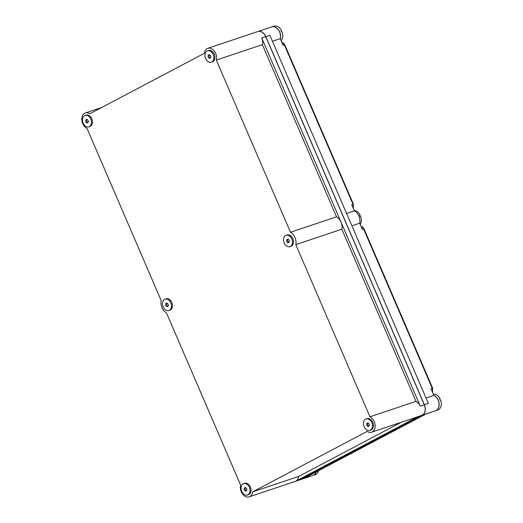 <?xml version="1.0" encoding="UTF-8"?>
<svg xmlns="http://www.w3.org/2000/svg" width="523" height="523" viewBox="0 0 523 523"><rect width="100%" height="100%" fill="white"/><g stroke="black" fill="none" stroke-linecap="round" stroke-linejoin="round"><path stroke-width="0.78" d="M316.31 471.896A8.283 5.91 71.5 0 1 313.793 475.126A8.283 5.91 71.5 0 1 313.166 475.394A8.283 5.91 71.5 0 1 313.114 475.414M313.166 475.394L315.317 474.675A8.283 5.91 -108.5 0 0 315.944 474.4A8.283 5.91 -108.5 0 0 318.605 470.687M424.375 404.763L265.815 36.597L269.822 35.25L428.376 403.416L424.375 404.763A8.283 5.91 71.5 0 1 422.381 415.125L426.382 413.778L303.941 478.427L299.934 479.768A8.283 5.91 71.5 0 1 299.306 480.042L313.061 475.427A8.283 5.91 -108.5 0 0 313.695 475.159A8.283 5.91 -108.5 0 0 316.206 471.949M361.151 226.577A3.766 2.687 71.5 0 1 363.59 228.924L432.26 388.373L431.011 388.792L433.848 395.375L426.036 397.99M426.075 413.941L435.502 410.777A8.283 5.91 -108.5 0 0 436.136 410.509A8.283 5.91 -108.5 0 0 438.941 402.971A8.283 5.91 -108.5 0 0 433.848 395.375M361.112 226.485L362.694 227.113L364.021 228.832L362.341 229.342L359.7 223.21L351.894 225.831M299.934 479.768L422.381 415.125M281.832 42.402L283.414 43.03L284.741 44.749L353.411 204.199L351.731 204.709L354.372 210.834L346.566 213.456M281.871 42.494A3.766 2.687 71.5 0 1 284.316 44.841L283.061 45.259L280.23 38.676L272.418 41.291M359.7 223.21A9.414 6.721 -108.5 0 0 354.372 210.834M257.872 31.537A8.283 5.91 71.5 0 1 257.924 31.517A8.283 5.91 71.5 0 1 265.815 36.597M280.23 38.676A8.283 5.91 -108.5 0 0 278.38 29.876A8.283 5.91 -108.5 0 0 271.679 26.902L257.924 31.517M271.731 26.889A8.283 5.91 71.5 0 1 271.783 26.869A8.283 5.91 71.5 0 1 278.537 29.916A8.283 5.91 71.5 0 1 280.282 38.807M281.067 40.624A8.283 5.91 -108.5 0 0 282.074 31.851L281.577 32.021A8.283 5.91 -108.5 0 0 281.047 30.785L281.544 30.622A8.283 5.91 -108.5 0 0 273.934 26.15L271.783 26.869M281.544 30.622L281.08 30.864M249.17 496.85L299.202 480.075A8.283 5.91 -108.5 0 0 299.836 479.807L422.277 415.157A8.283 5.91 -108.5 0 0 424.271 404.795L265.717 36.63A8.283 5.91 -108.5 0 0 257.819 31.55L207.788 48.325A8.283 5.91 71.5 0 1 214.489 51.293A8.283 5.91 71.5 0 1 216.339 60.099L262.363 44.664A8.283 5.91 -108.5 0 0 261.716 37.97L420.27 406.136A8.283 5.91 -108.5 0 0 415.981 401.363L369.957 416.798A8.283 5.91 71.5 0 1 375.109 424.859A8.283 5.91 71.5 0 1 371.611 432.201A8.283 5.91 71.5 0 1 367.139 431.41L252.655 491.862A8.283 5.91 71.5 0 1 249.17 496.85A8.283 5.91 71.5 0 1 242.469 493.882A8.283 5.91 71.5 0 1 240.626 485.083L166.477 312.917A9.414 6.721 71.5 0 1 161.149 300.542L87.008 128.383A8.283 5.91 71.5 0 1 81.908 120.787A8.283 5.91 71.5 0 1 84.713 113.243A8.283 5.91 71.5 0 1 85.347 112.975A8.283 5.91 71.5 0 1 89.819 113.766L204.31 53.32A8.283 5.91 71.5 0 1 207.154 48.6A8.283 5.91 71.5 0 1 207.788 48.325M371.611 432.201L417.642 416.772A8.283 5.91 -108.5 0 0 418.276 416.498L295.835 481.147A8.283 5.91 -108.5 0 0 298.685 476.427L252.655 491.862M369.957 416.798L295.809 244.633A9.414 6.721 71.5 0 0 290.481 232.258L216.339 60.099M247.451 495.046L248.451 494.706A6.028 4.302 -108.5 0 0 248.915 494.51A6.028 4.302 -108.5 0 0 250.497 487.299A6.028 4.302 -108.5 0 0 244.62 483.285L243.62 483.618A6.028 4.302 71.5 0 1 249.497 487.632A6.028 4.302 71.5 0 1 247.915 494.843A6.028 4.302 71.5 0 1 247.451 495.046A6.028 4.302 71.5 0 1 241.58 491.025A6.028 4.302 71.5 0 1 243.162 483.814A6.028 4.302 71.5 0 1 243.62 483.618M168.89 310.584L169.89 310.244A6.028 4.302 -108.5 0 0 170.354 310.047A6.028 4.302 -108.5 0 0 171.936 302.837A6.028 4.302 -108.5 0 0 166.059 298.823L165.059 299.156A6.028 4.302 71.5 0 1 170.936 303.17A6.028 4.302 71.5 0 1 169.354 310.387A6.028 4.302 71.5 0 1 168.89 310.584A6.028 4.302 71.5 0 1 163.019 306.563A6.028 4.302 71.5 0 1 164.601 299.352A6.028 4.302 71.5 0 1 165.059 299.156M88.897 126.88L89.897 126.54A6.028 4.302 -108.5 0 0 90.355 126.344A6.028 4.302 -108.5 0 0 91.937 119.133A6.028 4.302 -108.5 0 0 86.066 115.119L85.066 115.452A6.028 4.302 71.5 0 1 90.937 119.466A6.028 4.302 71.5 0 1 89.355 126.684A6.028 4.302 71.5 0 1 88.897 126.88A6.028 4.302 71.5 0 1 83.02 122.859A6.028 4.302 71.5 0 1 84.602 115.648A6.028 4.302 71.5 0 1 85.066 115.452M211.338 62.23L212.338 61.897A6.028 4.302 -108.5 0 0 212.796 61.694A6.028 4.302 -108.5 0 0 214.378 54.484A6.028 4.302 -108.5 0 0 208.507 50.47L207.507 50.803A6.028 4.302 71.5 0 1 213.377 54.823A6.028 4.302 71.5 0 1 211.795 62.034A6.028 4.302 71.5 0 1 211.338 62.23A6.028 4.302 71.5 0 1 205.467 58.216A6.028 4.302 71.5 0 1 207.049 50.999A6.028 4.302 71.5 0 1 207.507 50.803M289.899 246.693L290.899 246.353A6.028 4.302 -108.5 0 0 291.357 246.156A6.028 4.302 -108.5 0 0 292.939 238.946A6.028 4.302 -108.5 0 0 287.068 234.932L286.068 235.265A6.028 4.302 71.5 0 1 291.939 239.279A6.028 4.302 71.5 0 1 290.357 246.496A6.028 4.302 71.5 0 1 289.899 246.693A6.028 4.302 71.5 0 1 284.028 242.672A6.028 4.302 71.5 0 1 285.61 235.461A6.028 4.302 71.5 0 1 286.068 235.265M369.892 430.396L370.899 430.063A6.028 4.302 -108.5 0 0 371.356 429.86A6.028 4.302 -108.5 0 0 372.938 422.649A6.028 4.302 -108.5 0 0 367.068 418.635L366.061 418.969A6.028 4.302 71.5 0 1 371.938 422.989A6.028 4.302 71.5 0 1 370.356 430.2A6.028 4.302 71.5 0 1 369.892 430.396A6.028 4.302 71.5 0 1 364.021 426.376A6.028 4.302 71.5 0 1 365.603 419.165A6.028 4.302 71.5 0 1 366.061 418.969M401.285 422.257L298.685 476.427M262.363 44.664L336.511 216.823L290.481 232.258M295.809 244.633L341.839 229.198A9.414 6.721 -108.5 0 0 340.989 222.053A9.414 6.721 -108.5 0 0 336.511 216.823M341.839 229.198L415.981 401.363M246.248 490.986A1.804 1.288 -108.5 0 0 246.725 488.822A1.804 1.288 -108.5 0 0 244.96 487.619A1.804 1.288 -108.5 0 0 244.823 487.678A1.804 1.288 -108.5 0 0 244.352 489.842A1.804 1.288 -108.5 0 0 246.111 491.045A1.804 1.288 -108.5 0 0 246.248 490.986M246.562 490.724A1.804 1.288 71.5 0 1 245.313 489.404A1.804 1.288 71.5 0 1 245.516 487.599M167.687 306.524A1.804 1.288 -108.5 0 0 168.164 304.36A1.804 1.288 -108.5 0 0 166.399 303.157A1.804 1.288 -108.5 0 0 166.262 303.216A1.804 1.288 -108.5 0 0 165.791 305.38A1.804 1.288 -108.5 0 0 167.55 306.583A1.804 1.288 -108.5 0 0 167.687 306.524M168.001 306.262A1.804 1.288 71.5 0 1 166.752 304.942A1.804 1.288 71.5 0 1 166.955 303.137M87.694 122.82A1.804 1.288 -108.5 0 0 88.165 120.656A1.804 1.288 -108.5 0 0 86.406 119.453A1.804 1.288 -108.5 0 0 86.269 119.512A1.804 1.288 -108.5 0 0 85.792 121.676A1.804 1.288 -108.5 0 0 87.557 122.879A1.804 1.288 -108.5 0 0 87.694 122.82M88.001 122.559A1.804 1.288 71.5 0 1 86.759 121.238A1.804 1.288 71.5 0 1 86.955 119.434M210.135 58.171A1.804 1.288 -108.5 0 0 210.612 56.007A1.804 1.288 -108.5 0 0 208.847 54.804A1.804 1.288 -108.5 0 0 208.71 54.863A1.804 1.288 -108.5 0 0 208.232 57.027A1.804 1.288 -108.5 0 0 209.998 58.23A1.804 1.288 -108.5 0 0 210.135 58.171M210.449 57.916A1.804 1.288 71.5 0 1 209.2 56.589A1.804 1.288 71.5 0 1 209.396 54.784M288.696 242.633A1.804 1.288 -108.5 0 0 289.173 240.469A1.804 1.288 -108.5 0 0 287.408 239.266A1.804 1.288 -108.5 0 0 287.271 239.325A1.804 1.288 -108.5 0 0 286.794 241.489A1.804 1.288 -108.5 0 0 288.559 242.692A1.804 1.288 -108.5 0 0 288.696 242.633M289.01 242.378A1.804 1.288 71.5 0 1 287.761 241.051A1.804 1.288 71.5 0 1 287.957 239.246M368.689 426.337A1.804 1.288 -108.5 0 0 369.166 424.173A1.804 1.288 -108.5 0 0 367.408 422.97A1.804 1.288 -108.5 0 0 367.264 423.029A1.804 1.288 -108.5 0 0 366.793 425.192A1.804 1.288 -108.5 0 0 368.552 426.395A1.804 1.288 -108.5 0 0 368.689 426.337M369.003 426.082A1.804 1.288 71.5 0 1 367.754 424.754A1.804 1.288 71.5 0 1 367.957 422.95M360.197 224.354A8.283 5.91 -108.5 0 0 360.635 216.313L360.138 216.483A8.283 5.91 -108.5 0 0 359.602 215.247L360.105 215.084A8.283 5.91 -108.5 0 0 354.182 210.403M360.105 215.084L359.641 215.326M433.802 395.277A8.283 5.91 71.5 0 1 439.026 402.841A8.283 5.91 71.5 0 1 436.241 410.477A8.283 5.91 71.5 0 1 435.607 410.745A8.283 5.91 71.5 0 1 435.554 410.764M435.607 410.745L437.758 410.025A8.283 5.91 -108.5 0 0 438.392 409.757A8.283 5.91 -108.5 0 0 440.634 400.017L440.131 400.187A8.283 5.91 -108.5 0 0 439.601 398.951L440.105 398.788A8.283 5.91 -108.5 0 0 433.312 394.126M440.105 398.788L439.64 399.029M284.741 44.749L284.316 44.841L352.986 204.29A3.766 2.687 71.5 0 1 353.09 207.866M432.371 391.949A3.766 2.687 71.5 0 0 432.26 388.373L432.691 388.282L432.456 392.145M261.716 37.97L265.717 36.63M420.27 406.136L424.271 404.795M418.276 416.498L422.277 415.157M295.835 481.147L299.836 479.807M353.411 204.199L353.175 208.062M364.021 228.832L432.691 388.282M85.347 112.975L101.71 107.49"/></g></svg>
